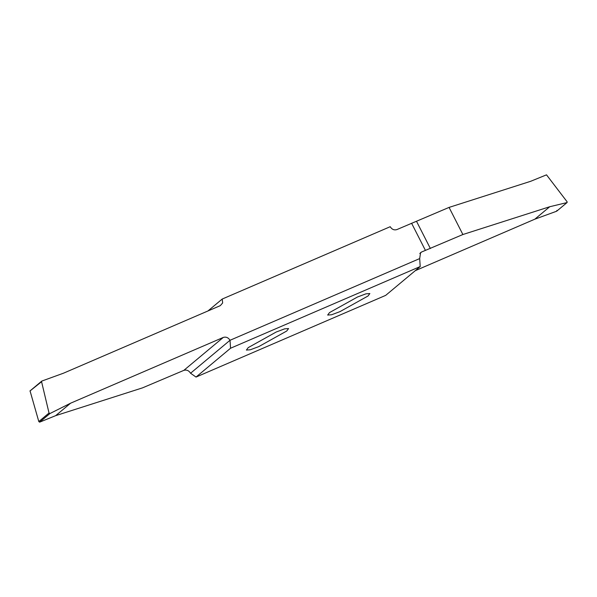 <?xml version="1.0" encoding="UTF-8"?>
<svg xmlns="http://www.w3.org/2000/svg" width="597" height="597" viewBox="0 0 597 597"><rect width="100%" height="100%" fill="white"/><g stroke="black" fill="none" stroke-linecap="round" stroke-linejoin="round"><path stroke-width="0.9" d="M190.555 373.229L230.017 340.283C228.293 337.559 226.039 336.604 223.278 337.432L70.588 403.199L49.961 413.527L49.029 413.02L41.574 381.707L30.059 390.923L38.805 421.557L39.618 422.161L55.678 415.646L142.534 387.856L183.816 370.379C186.585 369.55 188.831 370.506 190.555 373.229L196.025 377.065L385.684 295.373L420.213 266.546L230.554 348.238L230.017 340.283L419.676 258.591L420.213 266.546M41.902 381.035L41.574 381.707L41.902 381.035L63.454 373.207L220.3 305.649L222.659 302.948L222.218 299.045L207.987 310.947M415.251 270.687L534.83 219.181L556.658 211.219L567.12 202.517M207.935 310.977L222.218 299.045L390.214 226.703C391.93 229.457 394.177 230.412 396.953 229.554L449.063 207.405L530.681 181.294L546.509 174.839L567.15 201.846L567.001 202.577L556.658 211.219L556.926 210.383M367.998 296.015L369.856 293.552L365.939 293.836L357.513 296.993L329.522 312.589L327.663 315.052L331.581 314.768L340.006 311.612L367.998 296.015M196.025 377.065L230.554 348.238M248.24 347.603L246.382 350.066L250.292 349.782L258.725 346.626L286.717 331.029L288.575 328.566L284.657 328.843L276.232 332.007L248.24 347.603M449.063 207.405L462.884 234.524L421.601 252.001L420.587 252.628L419.676 258.591M411.594 223.248L425.407 250.367M567.15 201.846L567.001 202.577L549.74 206.734L462.884 234.524M534.83 219.181L549.74 206.734M70.588 403.199L55.678 415.646M49.029 413.02L38.805 421.557M416.564 221.405L430.377 248.524M419.795 253.516L421.601 252.001M223.278 337.432L183.816 370.379M39.618 422.161L49.961 413.527M41.745 381.117L29.94 390.983"/></g></svg>
